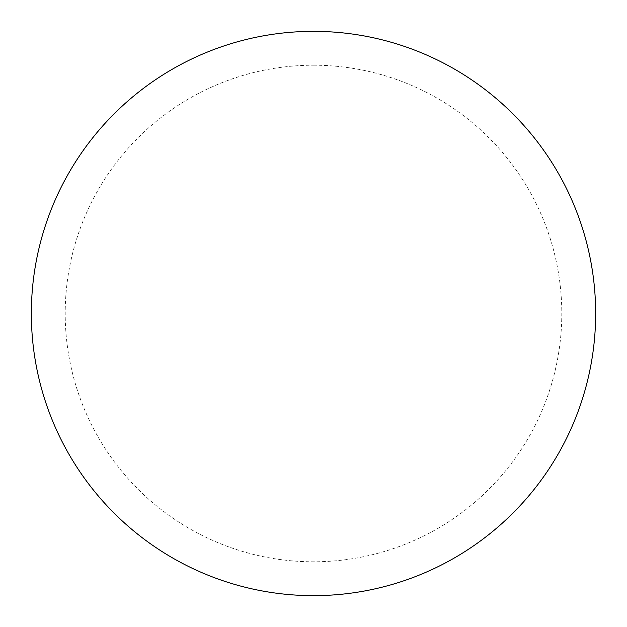 <?xml version="1.0" encoding="UTF-8"?>
<svg xmlns="http://www.w3.org/2000/svg" width="627" height="627" viewBox="0 0 627 627"><rect width="100%" height="100%" fill="white"/><g stroke="black" fill="none" stroke-linecap="round" stroke-linejoin="round"><path stroke-width="0.47" stroke-dasharray="3.13 2.35" d="M313.5 31.35A282.15 282.15 0 0 1 595.65 313.5A282.15 282.15 0 0 1 313.5 595.65A282.15 282.15 0 0 1 31.35 313.5A282.15 282.15 0 0 1 313.5 31.35A282.15 282.15 0 0 1 595.65 313.5A282.15 282.15 0 0 1 313.5 595.65M31.35 313.5A282.15 282.15 0 0 0 313.5 595.65A282.15 282.15 0 0 0 595.65 313.5A282.15 282.15 0 0 0 313.5 31.35A282.15 282.15 0 0 0 31.35 313.5M313.5 65.208A248.292 248.292 0 0 1 561.792 313.5A248.292 248.292 0 0 1 313.5 561.792A248.292 248.292 0 0 1 65.208 313.5A248.292 248.292 0 0 1 313.5 65.208"/><path stroke-width="0.94" d="M313.5 31.35A282.15 282.15 0 0 1 595.65 313.5A282.15 282.15 0 0 1 313.5 595.65A282.15 282.15 0 0 1 31.35 313.5A282.15 282.15 0 0 1 313.5 31.35M31.35 313.5A282.15 282.15 0 0 0 313.5 595.65A282.15 282.15 0 0 0 595.65 313.5A282.15 282.15 0 0 0 313.5 31.35A282.15 282.15 0 0 0 31.35 313.5"/></g></svg>
